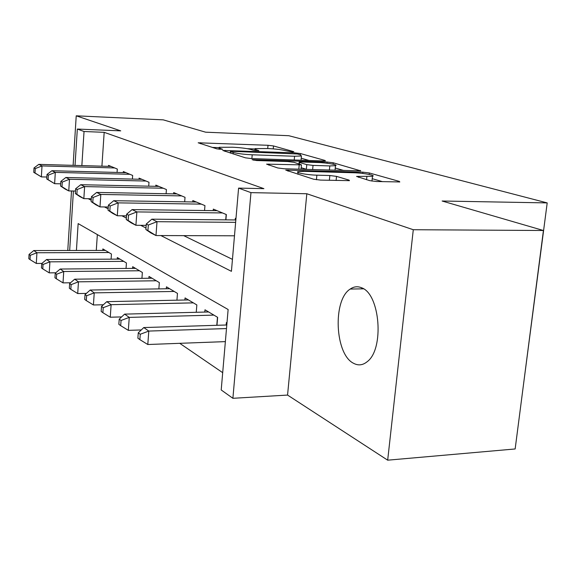 <?xml version="1.0" encoding="UTF-8"?>
<svg xmlns="http://www.w3.org/2000/svg" width="576" height="576" viewBox="0 0 576 576"><rect width="100%" height="100%" fill="white"/><g stroke="black" fill="none" stroke-linecap="round" stroke-linejoin="round"><path stroke-width="0.86" d="M292.586 151.978L293.825 151.682L273.506 145.951L268.013 145.289L198.18 142.79L216.936 148.889L222.646 149.321L219.989 148.32L219.168 147.305L232.502 147.226C240.286 147.6 246.341 148.342 250.675 149.443L253.26 150.206L258.847 150.638L256.046 149.638L255.082 148.594L267.811 148.536C275.407 148.903 281.434 149.638 285.905 150.725L292.586 151.978M361.555 287.77C357.617 286.106 353.837 286.538 350.208 289.058C332.489 299.938 334.915 354.521 353.642 363.334C358.322 365.81 362.851 365.256 367.229 361.663C384.494 349.078 380.095 293.825 361.555 287.77M369.763 180.648L376.582 181.512L399.809 181.951L399.298 181.404L369.346 172.966L362.887 172.159L285.739 170.107L313.61 179.208L320.486 180.086L349.445 180.648L349.027 180.115L336.521 176.371L329.839 175.529L316.879 175.169C307.152 174.974 294.221 172.526 298.166 171.655L304.402 171.353L353.779 172.764C363.19 172.966 376.452 175.428 372.47 176.27L356.566 176.422L369.763 180.648M543.427 230.501L515.153 448.963L387.677 460.181L413.287 229.723L543.427 230.501L442.13 201.017L547.2 202.903L288.785 135.713L205.603 132.178L163.267 119.858L76.226 115.819L120.722 130.86L77.321 129.053L84.038 131.508L104.177 132.329L263.902 188.647L238.586 188.107L250.963 192.636L232.891 398.304L221.206 389.966L228.132 309.514L78.142 223.589L76.421 250.466M413.287 229.723L306.821 193.745L250.963 192.636M323.33 160.956L325.433 160.87L325.037 160.474L300.442 153.547L294.682 152.849L222.718 150.451L245.448 157.831L251.539 158.587L323.33 160.956M333.23 162.785L360.756 170.878L284.22 168.775L277.762 167.962L266.602 164.146L301.457 164.866L293.882 162.295L287.719 161.532L256.658 160.531L252.137 159.718L327.139 162.036L333.23 162.785L333.086 164.218M76.226 115.819L73.116 165.348M71.51 190.966L67.766 250.488M117.072 172.44L117.31 169.042L108.526 165.377L108.461 166.356M132.401 179.086L132.66 175.45L123.336 171.554L123.264 172.606M148.716 186.17L148.997 182.268L139.075 178.128L138.996 179.244M166.097 193.738L166.421 189.54L155.83 185.119L155.743 186.322M184.673 201.83L185.026 197.309L173.714 192.586L173.614 193.874M204.955 205.625L204.552 210.521L204.955 205.625L192.83 200.563L192.722 201.96M225.893 219.859L226.346 214.553L213.329 209.117L213.199 210.629M104.177 132.329L101.916 166.169M183.686 235.634L232.452 259.366M235.21 219.946L235.346 218.311L235.966 218.563M179.726 343.318L222.696 372.679M97.344 234.59L96.286 250.423M102.773 250.409L102.866 248.926L111.442 254.038L111.089 259.157M117.223 259.121L117.331 257.544L126.432 262.973L126.043 268.445M132.566 268.387L132.689 266.702L142.366 272.47L141.934 278.338M148.896 278.251L149.026 276.444L159.343 282.593L158.861 288.893M166.298 288.77L166.45 286.826L177.466 293.393L176.933 300.182M184.896 300.017L185.062 297.922L196.848 304.949L196.25 312.286L196.848 304.949M204.804 312.062L204.991 309.802L217.642 317.34L216.965 325.296M226.174 325.008L226.382 322.553L226.98 322.913M522.727 390.434L547.2 202.903M306.821 193.745L287.561 395.071L387.677 460.181M287.561 395.071L232.891 398.304M160.877 235.562L231.422 271.332L238.586 188.107M88.2 198.706L91.217 200.232M104.472 206.957L108.151 208.822M121.91 215.798L126.36 218.059M140.666 225.31L145.98 228.01M84.038 131.508L81.857 165.6M69.667 250.481L73.418 191.002M75.031 165.406L77.321 129.053M254.664 148.968L247.284 148.694M218.743 147.643L212.198 147.406M309.118 160.488L301.241 158.22M297.382 153.986L232.078 151.315L230.594 151.618L233.302 152.46C237.751 153.626 244.051 154.404 252.202 154.793L294.581 156.254L301.45 155.981L300.312 154.814L297.382 153.986M301.378 160.236L301.104 159.624M335.254 168.026L343.958 170.539M301.054 169.272L301.457 164.866M329.81 165.924L335.484 165.672C338.918 164.902 326.801 162.734 317.952 162.511L301.378 161.978L299.16 162.072L299.52 162.482L306.785 164.628L313.034 165.398L329.81 165.924L329.4 170.107M335.074 170.273L335.102 169.546M306.965 169.445L301.183 167.731M372.031 181.102L372.06 180.23M382.522 181.663L372.218 178.69M105.336 250.402L33.804 250.56L36.929 252.749L36.302 263.455L41.875 263.419M30.276 255.319L29.045 254.434L28.8 258.703L30.031 259.603L30.276 255.319L36.929 252.749L108.914 252.526M29.045 254.434L33.804 250.56M36.302 263.455L30.031 259.603M114.71 167.954L42.005 165.924L38.801 164.376L111.053 166.428M46.858 177.026L41.364 176.897L33.754 172.339L35.021 172.98L35.273 168.595L34.006 167.962L33.754 172.339M35.273 168.595L42.005 165.924L41.364 176.897L35.021 172.98M38.801 164.376L34.006 167.962M119.952 259.106L46.584 259.51L49.91 261.835L49.241 272.866L55.742 272.794M43.042 264.478L41.731 263.542L41.472 267.934L42.782 268.891L43.042 264.478L49.91 261.835L123.739 261.367M41.731 263.542L46.584 259.51M49.241 272.866L42.782 268.891M135.475 268.366L60.192 269.035L63.727 271.512L63.014 282.881L70.546 282.773M56.628 274.234L55.231 273.233L54.95 277.762L56.347 278.777L56.628 274.234L63.727 271.512L139.507 270.763M55.231 273.233L60.192 269.035M63.014 282.881L56.347 278.777M151.992 278.208L74.693 279.187L78.473 281.83L77.71 293.558L86.386 293.407M71.122 284.638L69.631 283.565L69.336 288.238L70.826 289.325L71.122 284.638L78.473 281.83L156.29 280.771M69.631 283.565L74.693 279.187M77.71 293.558L70.826 289.325M169.618 288.713L90.187 290.038L94.234 292.867L93.42 304.978L103.363 304.762M86.616 295.754L85.018 294.61L84.701 299.441L86.299 300.6L86.616 295.754L94.234 292.867L174.204 291.449M85.018 294.61L90.187 290.038M93.42 304.978L86.299 300.6M129.902 174.298L55.31 172.375L51.905 170.726L126.022 172.678M60.703 183.816L54.626 183.686L46.742 178.963L48.082 179.647L48.355 175.126L47.009 174.456L46.742 178.963M48.355 175.126L55.31 172.375L54.626 183.686L48.082 179.647M51.905 170.726L47.009 174.456M146.066 181.044L69.487 179.251L65.858 177.487L141.926 179.316M75.492 191.045L68.76 190.915L65.138 189.065L60.574 186.019L62.006 186.746L62.287 182.081L60.854 181.368L60.574 186.019M62.287 182.081L69.487 179.251L68.76 190.915L62.006 186.746M65.858 177.487L60.854 181.368M163.289 188.23L84.622 186.588L80.741 184.709L158.875 186.394M91.31 198.756L83.844 198.634L79.978 196.654L75.334 193.55L76.867 194.328L77.17 189.511L75.636 188.748L75.334 193.55M77.17 189.511L84.622 186.588L83.844 198.634L76.867 194.328M80.741 184.709L75.636 188.748M181.678 195.905L100.822 194.443L96.667 192.427L176.969 193.939M108.274 207.007L99.986 206.892L95.846 204.775L91.123 201.6L92.765 202.442L93.096 197.46L91.447 196.639L91.123 201.6M93.096 197.46L100.822 194.443L99.986 206.892L92.765 202.442M96.667 192.427L91.447 196.639M188.446 299.938L106.783 301.658L111.118 304.69L110.254 317.218L121.615 316.915M103.219 307.678L101.506 306.446L101.167 311.436L102.874 312.682L103.219 307.678L111.118 304.69L193.363 302.868M101.506 306.446L106.783 301.658M110.254 317.218L102.874 312.682M201.37 204.127L118.188 202.867L113.731 200.7L196.315 202.018M126.518 215.849L117.295 215.755L112.853 213.48L108.058 210.24L109.814 211.14L110.167 205.985L108.403 205.106L108.058 210.24M110.167 205.985L118.188 202.867L117.295 215.755L109.814 211.14M113.731 200.7L108.403 205.106M361.973 287.964L361.476 288.619M208.62 311.969L124.603 314.129L129.262 317.39L128.326 330.358L141.286 329.947M121.054 320.472L119.21 319.154L118.843 324.317L120.686 325.656L121.054 320.472L129.262 317.39L213.89 315.108M119.21 319.154L124.603 314.129M128.326 330.358L120.686 325.656M222.487 212.94L136.872 211.918L132.07 209.592L217.066 210.679M146.182 225.353L135.907 225.281L131.126 222.833L126.252 219.521L128.153 220.493L128.527 215.15L126.634 214.2L126.252 219.521M128.527 215.15L136.872 211.918L135.907 225.281L128.153 220.493M132.07 209.592L126.634 214.2M226.8 324.986L143.777 327.557L148.802 331.07L147.794 344.513L225.374 341.618M140.256 334.26L138.269 332.834L137.88 338.184L139.86 339.631L140.256 334.26L148.802 331.07L226.498 328.565M138.269 332.834L143.777 327.557M147.794 344.513L139.86 339.631M235.642 222.343L157.01 221.688L151.834 219.175L235.843 219.953M234.482 235.8L155.974 235.548L150.811 232.906L145.872 229.529L147.917 230.573L148.327 225.029L146.275 224.006L145.872 229.529M148.327 225.029L157.01 221.688L155.974 235.548L147.917 230.573M151.834 219.175L146.275 224.006M255.96 150.617L256.046 149.638M219.902 149.321L219.989 148.32M200.498 143.734L200.578 142.704M267.718 148.529L268.013 145.289M273.24 148.867L273.506 145.951M225.029 151.43L225.122 150.35M294.617 153.569L294.682 152.849M300.326 154.822L300.442 153.547M324.994 160.942L325.037 160.474M230.465 153.13L230.594 151.618M233.172 153.979L233.302 152.46M251.87 158.602L252.202 154.793M294.228 159.998L294.581 156.254M360.252 170.95L360.302 170.417M268.891 165.182L268.992 164.03M298.807 169.207L299.203 164.974M253.764 160.279L253.822 159.646M327.024 163.231L327.139 162.036M299.383 163.937L299.52 162.482M306.338 169.286L306.785 164.628M312.631 169.618L313.034 165.398M358.589 177.386L358.704 176.314M366.566 179.719L366.898 176.537M316.433 179.755L316.879 175.169M329.364 180.31L329.839 175.529M336.11 180.482L336.521 176.371M348.962 180.727L349.027 180.115M288.007 171.18L288.115 169.992M362.75 173.455L362.887 172.159M369.187 174.456L369.346 172.966M399.233 182.03L399.298 181.404M216.785 325.296L217.469 317.239M226.174 214.481L225.713 219.859M350.208 289.058L363.506 288.821M254.916 150.509L255.024 149.256M219.01 149.242L219.11 147.982M230.263 153.072L230.393 151.538M301.054 160.222L301.45 155.981M335.03 170.273L335.484 165.672M298.994 163.822L299.138 162.338M371.966 181.094L372.47 176.27M297.914 174.283L298.08 172.541"/></g></svg>
